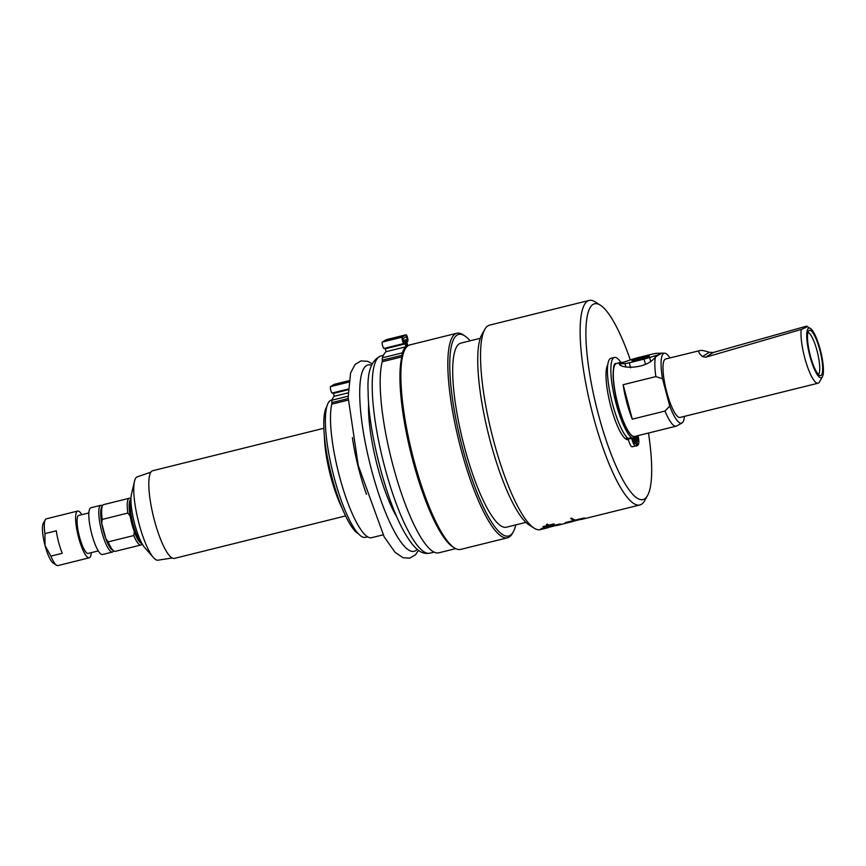 <?xml version="1.0" encoding="UTF-8"?>
<svg xmlns="http://www.w3.org/2000/svg" width="866" height="866" viewBox="0 0 866 866"><rect width="100%" height="100%" fill="white"/><g stroke="black" fill="none" stroke-linecap="round" stroke-linejoin="round"><path stroke-width="1.3" d="M573.844 520.152A105.36 23.956 -103.9 0 1 570.618 518.409L571.668 518.149A105.36 23.956 76.1 0 0 574.883 519.892L573.844 520.152L573.628 519.362M584.29 518.409A105.36 23.956 -103.9 0 1 583.522 518.301L566.516 522.512A105.36 23.956 76.1 0 0 567.284 522.631L566.386 522.847A105.36 23.956 -103.9 0 1 565.173 522.631L583.976 517.965A105.36 23.956 76.1 0 0 585.189 518.182L584.182 518.02M558.483 525.142L572.578 521.527M572.188 521.733A105.36 23.956 -103.9 0 1 570.965 521.819L571.354 521.722A105.36 23.956 76.1 0 0 571.473 521.722L584.68 518.377A105.36 23.956 -103.9 0 1 584.604 518.377L584.994 518.279A105.36 23.956 76.1 0 0 585.957 518.269L581.064 519.524M549.282 525.272A105.36 23.956 76.1 0 0 550.689 525.9L549.683 526.149A105.36 23.956 -103.9 0 1 548.265 525.532L543.263 526.766A105.36 23.956 -103.9 0 1 542.971 526.604L547.972 525.37A105.36 23.956 -103.9 0 1 546.468 524.406L547.485 524.146A105.36 23.956 76.1 0 0 548.99 525.121L554.002 523.876A105.36 23.956 76.1 0 0 554.294 524.038L549.228 525.056M549.683 526.149L549.477 525.37M548.265 525.532L547.994 524.504M559.36 524.287L542.365 528.509A105.36 23.956 76.1 0 0 543.123 528.617L542.224 528.845A105.36 23.956 -103.9 0 1 541.012 528.628L559.815 523.962A105.36 23.956 76.1 0 0 561.027 524.179L560.129 524.406A105.36 23.956 -103.9 0 1 559.36 524.287L559.306 524.082M534.16 528.173A105.36 23.956 -103.9 0 1 493.609 440.718A105.36 23.956 -103.9 0 1 484.819 329.307L481.842 334.568A100.846 22.927 76.1 0 0 490.253 441.205A100.846 22.927 76.1 0 0 529.061 524.915L534.16 528.173A105.36 23.956 -103.9 0 0 540.287 529.656L548.286 527.654A105.36 23.956 76.1 0 0 548.405 527.632L548.026 527.73A105.36 23.956 -103.9 0 1 546.814 527.805L547.193 527.708A105.36 23.956 76.1 0 0 547.323 527.719L560.518 524.374A105.36 23.956 -103.9 0 1 560.454 524.363L560.832 524.266A105.36 23.956 76.1 0 0 561.796 524.255L556.903 525.521M634.659 436.464C634.118 436.908 630.177 438.369 622.156 418.57C612.294 394.95 611.396 360.981 615.867 363.709L616.538 363.417A37.628 8.552 -103.9 0 0 615.942 363.666A37.628 8.552 -103.9 0 0 617.631 403.35A37.628 8.552 -103.9 0 0 634.659 436.464L676.194 426.159A37.628 8.552 76.1 0 0 676.703 425.953L681.975 422.987A36.015 8.184 -103.9 0 1 669.764 406.067L665.023 411.047L632.299 419.166A37.628 8.552 -103.9 0 1 623.141 384.71L655.854 376.591L662.501 378.756L669.764 406.067M620.63 364.878L620.327 363.742L624.981 363.623L625.902 367.097M650.485 360.786L649.619 357.506L659.86 354.367M661.072 353.599L660.964 353.198A21.076 1.515 165.1 0 1 659.751 353.956M661.05 353.523L661.808 353.144M660.487 353.793L655.53 356.889C644.889 371.384 614.947 367.909 619.785 362.713L623.834 362.172M619.417 363.536L619.785 362.713M660.964 353.198L656.32 353.317A21.076 1.515 165.1 0 0 652.001 354.162L637.214 357.831A21.076 1.515 165.1 0 0 631.671 359.433L621.539 362.984A21.076 1.515 165.1 0 0 620.327 363.742M627.742 438.174L626.41 438.51A37.628 8.552 -103.9 0 1 625.035 438.391M623.141 384.71L632.299 419.166M702.413 356.565L705.649 357.225L713.194 352.505L709.243 352.289L702.413 356.565C699.122 353.49 698.072 351.553 699.252 350.741L665.575 359A30.104 6.841 76.1 0 0 665.11 359.206A30.104 6.841 76.1 0 0 666.452 390.956A30.104 6.841 76.1 0 0 680.07 417.444L818.067 383.205A30.104 6.841 76.1 0 0 819.42 382.014L822.397 376.753A25.59 5.813 -103.9 0 1 812.113 363.395A25.59 5.813 -103.9 0 1 806.928 332.079A25.59 5.813 -103.9 0 1 808.519 328.268A25.59 5.813 -103.9 0 1 810.414 328.452A25.59 5.813 -103.9 0 1 820.73 351.531A25.59 5.813 -103.9 0 1 822.397 376.753M684.443 416.362A36.015 8.184 -103.9 0 1 681.975 422.987M662.501 378.756A36.015 8.184 -103.9 0 1 664.666 353.209A36.015 8.184 -103.9 0 1 669.938 357.918M665.023 411.047A37.628 8.552 76.1 0 0 676.194 426.159M809.104 330.444A23.328 5.304 -103.9 0 1 820.405 352.343A23.328 5.304 -103.9 0 1 819.961 375.541A23.328 5.304 -103.9 0 1 809.937 354.205A23.328 5.304 -103.9 0 1 808.822 330.671A23.328 5.304 -103.9 0 1 809.104 330.444M818.402 374.437A21.823 4.958 76.1 0 0 817.039 350.784A21.823 4.958 76.1 0 0 807.967 332.36M699.804 350.514C701.417 350.145 704.567 350.741 709.243 352.289M655.53 356.889A37.628 8.552 76.1 0 0 655.854 376.591M713.194 352.505L806.484 326.168C808.314 326.244 806.56 327.337 801.223 329.459L705.649 357.225M806.484 326.168L810.414 328.452M801.223 329.459A30.104 6.841 76.1 0 0 806.268 363.103A30.104 6.841 76.1 0 0 818.067 383.205M644.456 358.069L642.485 357.506L640.039 359.303M636.672 360.126L634.334 359.866L633.739 361.577M632.115 360.592A9.028 0.649 165.1 0 1 641.793 357.496A9.028 0.649 165.1 0 1 649.359 356.197A9.028 0.649 165.1 0 1 640.818 359.098A9.028 0.649 165.1 0 1 631.953 360.83A9.028 0.649 165.1 0 1 632.115 360.592M634.334 359.866L634.518 360.57M642.485 357.506L642.767 358.567M630.632 367.801L629.301 362.778L644.077 359.109L645.387 364.034M649.619 357.506A21.076 1.515 165.1 0 1 644.077 359.109M629.301 362.778A21.076 1.515 165.1 0 1 624.981 363.623M480.24 338.303L460.788 343.131A94.827 21.563 76.1 0 0 464.447 447.148A94.827 21.563 76.1 0 0 506.448 527.199L525.911 522.371M464.652 335.824L462.964 334.731A105.36 23.956 76.1 0 0 456.826 333.248A105.36 23.956 76.1 0 0 460.885 448.837A105.36 23.956 76.1 0 0 507.563 537.775A105.36 23.956 76.1 0 0 512.293 533.597L513.289 531.843A103.855 23.609 -103.9 0 1 462.617 448.296A103.855 23.609 -103.9 0 1 464.652 335.824A103.855 23.609 -103.9 0 1 470.141 340.803M515.8 524.872A103.855 23.609 -103.9 0 1 513.289 531.843M507.563 537.775L460.625 549.423A105.36 23.956 -103.9 0 1 454.488 547.94A105.36 23.956 -103.9 0 1 413.948 460.485A105.36 23.956 -103.9 0 1 405.158 349.074A105.36 23.956 -103.9 0 1 409.889 344.895L456.826 333.248M405.158 349.074L404.162 350.827A103.855 23.609 -103.9 0 0 402.214 355.645A103.855 23.609 76.1 0 0 412.66 460.019A103.855 23.609 76.1 0 0 452.799 546.857L454.488 547.94M547.972 525.37L547.68 524.298M600.355 305.168L595.256 301.909A105.36 23.956 76.1 0 0 589.129 300.426A105.36 23.956 76.1 0 0 593.188 416.016A105.36 23.956 76.1 0 0 639.866 504.954A105.36 23.956 76.1 0 0 644.596 500.775L647.573 495.514A100.846 22.927 -103.9 0 1 598.374 414.392A100.846 22.927 -103.9 0 1 600.355 305.168A100.846 22.927 -103.9 0 1 630.329 359.91M607.716 364.987A39.132 8.898 76.1 0 0 607.586 365.203A39.132 8.898 76.1 0 0 610.855 406.587A39.132 8.898 76.1 0 0 625.912 439.062A39.132 8.898 76.1 0 0 628.348 439.571M648.472 433.032A100.846 22.927 -103.9 0 1 647.573 495.514M484.819 329.307A105.36 23.956 -103.9 0 1 489.55 325.14L589.129 300.426M326.796 406.619A66.92 15.22 76.1 0 0 330.855 473.053A66.92 15.22 76.1 0 0 358.318 533.683M81.848 514.675A24.086 5.477 76.1 0 0 77.659 511.059A24.086 5.477 76.1 0 0 78.59 537.472A24.086 5.477 76.1 0 0 89.263 557.801A24.086 5.477 76.1 0 0 91.266 552.649M88.862 512.932L78.752 515.443A19.572 4.449 76.1 0 0 78.449 515.573A19.572 4.449 76.1 0 0 79.326 536.206A19.572 4.449 76.1 0 0 88.17 553.417L98.291 550.917M56.29 530.804A24.086 5.477 76.1 0 0 58.672 542.419A24.086 5.477 76.1 0 0 62.276 553.277L50.888 556.102L45.054 545.569L44.913 533.618L56.29 530.804M44.913 533.618A24.086 5.477 -103.9 0 1 45.281 519.773A24.086 5.477 -103.9 0 1 46.363 518.821L77.659 511.059M89.263 557.801L57.968 565.574A24.086 5.477 -103.9 0 1 56.561 565.227A24.086 5.477 -103.9 0 1 50.888 556.102M45.281 519.773L43.3 523.28A21.076 4.795 76.1 0 0 45.054 545.569A21.076 4.795 76.1 0 0 53.162 563.052L56.561 565.227M150.879 472.143L137.25 476.852A42.943 9.764 76.1 0 0 134.49 481.301A42.943 9.764 76.1 0 0 133.765 490.524A42.943 9.764 76.1 0 0 153.401 557.542A42.943 9.764 76.1 0 0 157.926 560.194L172.172 557.985M134.49 481.301L131.459 494.161A30.104 6.841 76.1 0 0 130.95 500.624A30.104 6.841 76.1 0 0 144.719 547.604L153.401 557.542M323.852 428.269L152.665 470.736A45.151 10.262 76.1 0 0 151.398 471.505A45.151 10.262 76.1 0 0 154.343 520.065A45.151 10.262 76.1 0 0 174.412 558.397L345.599 515.92M324.414 436.518A51.928 11.81 76.1 0 0 342.243 508.374M130.171 516.125A22.581 5.131 76.1 0 1 130.062 500.256L130.961 498.664A24.086 5.477 76.1 0 0 132.617 522.241A24.086 5.477 76.1 0 0 142.165 543.848L140.628 542.863A22.581 5.131 76.1 0 1 134.327 531.746L133.808 535.524L108.207 541.878L105.868 538.804L101.712 523.183L102.231 519.405L127.832 513.051L130.171 516.125A22.581 5.131 76.1 0 0 134.327 531.746M130.918 498.74L130.69 498.589A24.086 5.477 76.1 0 0 129.283 498.253L103.682 504.607A24.086 5.477 76.1 0 0 102.599 505.56L101.603 507.314A22.581 5.131 76.1 0 0 101.712 523.183A22.581 5.131 76.1 0 0 105.868 538.804A22.581 5.131 76.1 0 0 112.179 549.921L113.879 551.014A24.086 5.477 76.1 0 0 115.275 551.35L140.887 544.995A24.086 5.477 76.1 0 0 141.959 544.043L142.1 543.805M133.808 535.524A24.086 5.477 76.1 0 0 140.887 544.995M129.283 498.253A24.086 5.477 76.1 0 0 127.832 513.051M108.207 541.878A24.086 5.477 76.1 0 0 113.879 551.014M102.599 505.56A24.086 5.477 76.1 0 0 102.231 519.405M102.469 505.798L102.231 505.647A24.086 5.477 76.1 0 0 100.835 505.311L90.876 507.779A24.086 5.477 76.1 0 0 90.497 507.941A24.086 5.477 76.1 0 0 91.579 533.337A24.086 5.477 76.1 0 0 102.469 554.521L112.428 552.053A24.086 5.477 76.1 0 0 113.511 551.101L113.641 550.863M100.835 505.311A24.086 5.477 76.1 0 0 100.456 505.473A24.086 5.477 76.1 0 0 101.538 530.869A24.086 5.477 76.1 0 0 112.428 552.053M332.068 399.875L331.44 400.027A70.741 16.086 76.1 0 0 327.976 448.826A70.741 16.086 76.1 0 0 351.477 523.757A70.741 16.086 76.1 0 0 365.506 537.342L367.649 536.812M383.064 534.852L371.633 537.689A72.549 16.497 -103.9 0 1 342.016 485.382A72.549 16.497 -103.9 0 1 331.786 404.173L348.219 400.092M348.143 396.184L331.949 400.2A6.019 1.364 76.1 0 0 331.83 402.614A4.211 0.963 -103.9 0 1 331.786 404.173M331.949 400.2A74.368 16.909 -103.9 0 1 334.233 396.282L333.507 393.38L332.133 393.045A3.312 0.758 -103.9 0 1 330.682 389.938A3.312 0.758 -103.9 0 1 330.574 386.637L334.233 384.352A3.312 0.758 -103.9 0 1 334.287 384.331A3.312 0.758 -103.9 0 1 334.341 384.331M352.386 437.601A72.549 16.497 76.1 0 0 366.47 494.345M402.214 355.645A4.211 0.963 76.1 0 0 402.181 355.244A6.019 1.364 -103.9 0 1 402.3 352.873A105.219 23.923 -103.9 0 1 405.97 346.746L405.245 343.845L403.87 343.499A3.312 0.758 -103.9 0 1 402.419 340.392A3.312 0.758 -103.9 0 1 402.322 337.101L405.97 334.806A3.312 0.758 -103.9 0 1 406.024 334.785A3.312 0.758 -103.9 0 1 407.442 337.394A3.312 0.758 -103.9 0 1 407.789 341.052L406.955 342.774L407.756 345.621A105.219 23.923 -103.9 0 1 408.492 345.382A105.219 23.923 -103.9 0 1 408.72 345.328M407.312 346.292A3.312 0.758 -103.9 0 1 406.435 341.107L407.258 339.385L406.457 336.538L402.787 338.833L403.491 341.745L404.866 342.092A3.312 0.758 -103.9 0 1 406.619 346.985M455.689 548.622L438.813 552.811A103.4 23.512 -103.9 0 1 396.336 477.415A103.4 23.512 -103.9 0 1 382.22 361.75L401.878 356.868M402.3 352.873L382.382 357.81A6.019 1.364 76.1 0 0 382.274 360.18A4.211 0.963 -103.9 0 1 382.22 361.75M382.382 357.81A105.219 23.923 -103.9 0 1 386.052 351.683L385.338 348.781L383.963 348.446A3.312 0.758 -103.9 0 1 382.501 345.339A3.312 0.758 -103.9 0 1 382.404 342.038L386.052 339.753A3.312 0.758 -103.9 0 1 386.106 339.732A3.312 0.758 -103.9 0 1 386.16 339.721M632.039 446.824L635.449 445.979A9.028 2.057 -103.9 0 1 631.66 438.348L631.455 437.579L628.045 438.434L628.251 439.203A9.028 2.057 76.1 0 0 632.039 446.824L635.449 445.979M631.455 437.579A41.839 9.515 -103.9 0 1 613.875 394.366A41.839 9.515 -103.9 0 1 614.416 357.442L610.995 358.286A41.839 9.515 76.1 0 0 610.465 395.221A41.839 9.515 76.1 0 0 628.045 438.434M634.009 436.529L636.586 446.174M638.015 435.63A9.028 2.057 -103.9 0 1 638.523 444.063L637.798 445.416L635.373 436.28M614.416 357.442A41.839 9.515 -103.9 0 1 620.814 362.367M634.518 440.025A3.009 0.682 -103.9 0 1 634.637 443.327A3.009 0.682 -103.9 0 1 633.306 440.783A3.009 0.682 -103.9 0 1 633.187 437.482A3.009 0.682 -103.9 0 1 634.518 440.025M636.856 435.912A3.009 0.682 -103.9 0 1 637.679 438.044A3.009 0.682 -103.9 0 1 637.798 441.346A3.009 0.682 -103.9 0 1 636.467 438.802A3.009 0.682 -103.9 0 1 636.099 436.107M637.798 445.416L636.467 445.752M614.752 365.084A37.325 8.487 76.1 0 0 617.079 402.051A37.325 8.487 76.1 0 0 632.299 435.815M429.828 553.179C423.041 554.164 416.297 552.887 404.162 531.897C384.991 497.961 368.05 428.822 368.147 392.06C366.989 372.109 371.243 360.072 380.899 355.969A101.593 23.101 76.1 0 0 375.931 426.05A101.593 23.101 76.1 0 0 409.683 533.662A101.593 23.101 76.1 0 0 429.828 553.179L434.126 552.118M371.546 365.29A95.996 21.823 76.1 0 0 362.172 424.221A95.996 21.823 76.1 0 0 395.123 532.85A95.996 21.823 76.1 0 0 417.206 549.315M368.635 402.906A73.545 16.725 76.1 0 0 395.654 515.01A73.545 16.725 76.1 0 0 397.039 517.413M331.83 402.614L348.175 398.566M348.143 392.828L334.233 396.282M348.966 380.694L334.233 384.352M348.781 382.123L330.574 386.637M348.251 389.04L332.133 393.045M348.219 389.732L333.507 393.38M382.274 360.18L402.181 355.244M407.258 339.385L402.863 340.479M406.435 341.107L403.675 341.789M405.97 334.806L386.052 339.753M402.322 337.101L382.404 342.038M403.87 343.499L383.963 348.446M405.245 343.845L385.338 348.781M405.97 346.746L386.052 351.683M631.66 438.348L628.251 439.203M616.538 363.417L620.554 362.421M664.666 353.209L661.808 353.133M582.645 519.145L639.866 504.954M380.899 355.969L383.411 355.341M418.505 550.343L415.572 554.695L409.824 558.148L403.134 557.769L395.113 552.346L384.168 536.866L358.232 465.421L348.154 397.407L350.578 372.997L355.168 364.37L360.916 360.927L367.606 361.295L372.228 363.774M348.966 380.683L334.287 384.331M408.492 345.382L407.659 345.588M406.024 334.785L386.106 339.732"/></g></svg>
